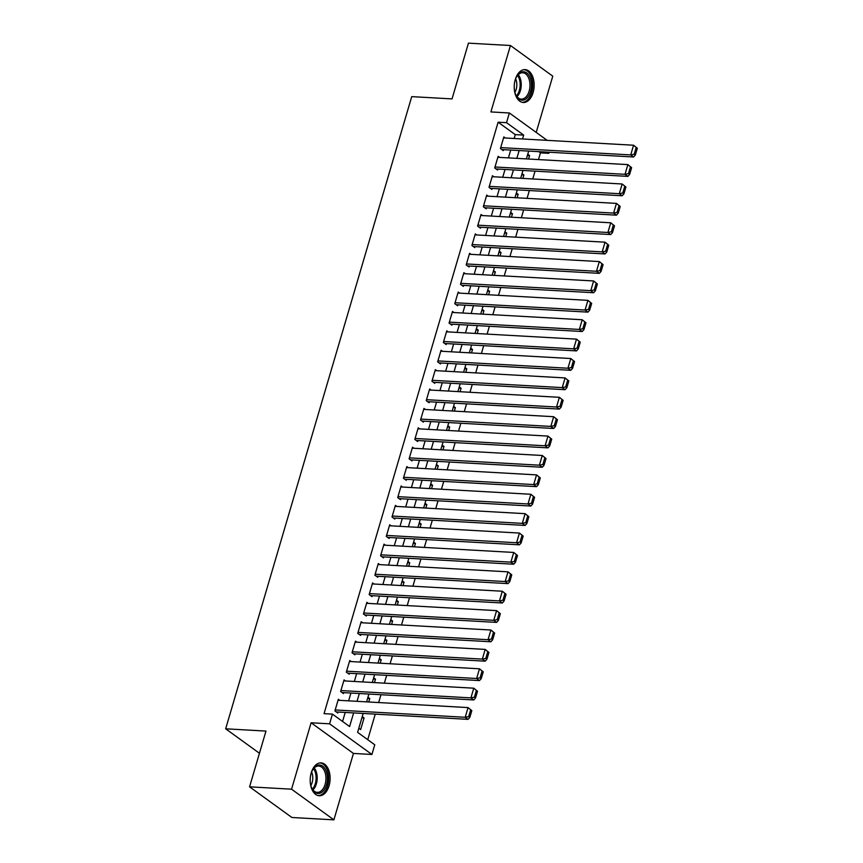 <?xml version="1.0" encoding="UTF-8"?>
<svg xmlns="http://www.w3.org/2000/svg" width="863" height="863" viewBox="0 0 863 863"><rect width="100%" height="100%" fill="white"/><g stroke="black" fill="none" stroke-linecap="round" stroke-linejoin="round"><path stroke-width="1.29" d="M329.073 785.772A16.462 9.946 93.2 0 0 321.079 762.87A16.462 9.946 93.2 0 0 311.23 772.849A16.462 9.946 93.2 0 0 319.224 795.751A16.462 9.946 93.2 0 0 329.073 785.772M533.107 92.514A16.462 9.946 93.2 0 0 525.114 69.612A16.462 9.946 93.2 0 0 515.265 79.59A16.462 9.946 93.2 0 0 523.258 102.492A16.462 9.946 93.2 0 0 533.107 92.514M363.172 713.442L357.616 732.353L374.769 744.78L371.921 754.478L329.59 723.82L332.449 714.122L349.601 726.549L353.625 712.903M353.442 753.431L311.111 722.773L291.565 789.192L249.569 786.829L291.899 817.488L333.895 819.85L353.442 753.431L371.921 754.478M536.214 132.417L552.773 76.171L510.443 45.512L490.896 111.931L509.375 112.977L547.174 140.356M549.17 152.233L548.846 153.323L547.185 152.125M538.469 159.579L540.443 152.859L548.846 153.323M367.735 739.677L375.254 714.122M378.663 702.547L380.961 694.737M384.369 683.162L386.667 675.341M390.076 663.766L392.374 655.945M395.783 644.37L398.08 636.56M401.489 624.985L403.787 617.164M407.196 605.589L409.494 597.779M412.902 586.204L415.211 578.383M418.609 566.808L420.917 558.987M424.316 547.412L426.624 539.602M430.022 528.027L432.331 520.206M435.739 508.631L438.037 500.81M441.446 489.235L443.744 481.425M447.153 469.85L449.45 462.029M452.859 450.454L455.157 442.643M458.566 431.069L460.864 423.248M464.272 411.673L466.57 403.852M469.979 392.277L472.277 384.466M475.686 372.892L477.983 365.071M481.392 353.496L483.69 345.685M487.099 334.1L489.397 326.29M492.805 314.715L495.103 306.894M498.512 295.319L500.82 287.508M504.219 275.933L506.527 268.113M509.925 256.538L512.234 248.717M515.632 237.142L517.94 229.331M521.349 217.756L523.647 209.936M527.056 198.361L529.353 190.55M532.762 178.975L535.06 171.154M291.565 789.192L333.895 819.85M249.569 786.829L265.977 731.08L225.664 728.804L411.727 96.634L452.039 98.9L468.447 43.15L510.443 45.512M339.806 700.357L338.328 699.289L334.909 710.929L337.767 713L338.059 712.029M345.513 680.972L344.046 679.904L340.615 691.533L343.474 693.604L343.765 692.633M351.219 661.576L349.752 660.508L346.322 672.148L349.181 674.219L349.472 673.248M356.926 642.191L355.459 641.123L352.028 652.752L354.887 654.823L355.178 653.852M362.643 622.795L361.166 621.727L357.735 633.356L360.594 635.427L360.885 634.467M368.35 603.399L366.872 602.331L363.442 613.971L366.3 616.042L366.592 615.071M374.057 584.014L372.579 582.946L369.148 594.575L372.018 596.646L372.298 595.675M379.763 564.618L378.285 563.55L374.866 575.19L377.724 577.261L378.005 576.29M385.47 545.222L383.992 544.154L380.572 555.794L383.431 557.865L383.711 556.894M391.176 525.837L389.698 524.769L386.279 536.398L389.137 538.469L389.418 537.498M396.883 506.441L395.405 505.373L391.985 517.013L394.844 519.084L395.125 518.113M402.59 487.056L401.112 485.988L397.692 497.617L400.551 499.688L400.831 498.717M408.296 467.66L406.818 466.592L403.399 478.221L406.257 480.303L406.538 479.332M414.003 448.264L412.525 447.196L409.105 458.836L411.964 460.907L412.244 459.936M419.709 428.879L418.231 427.811L414.812 439.44L417.67 441.511L417.962 440.54M425.416 409.483L423.949 408.415L420.518 420.054L423.377 422.126L423.668 421.155M431.122 390.098L429.655 389.019L426.225 400.659L429.084 402.73L429.375 401.759M436.829 370.702L435.362 369.634L431.932 381.263L434.79 383.334L435.081 382.374M442.536 351.306L441.069 350.238L437.638 361.877L440.497 363.949L440.788 362.978M448.253 331.921L446.775 330.853L443.345 342.482L446.203 344.553L446.495 343.582M453.96 312.525L452.482 311.457L449.051 323.096L451.921 325.168L452.201 324.197M459.666 293.129L458.188 292.061L454.758 303.7L457.627 305.772L457.908 304.801M465.373 273.744L463.895 272.676L460.475 284.305L463.334 286.376L463.614 285.405M471.079 254.348L469.601 253.28L466.182 264.919L469.041 266.991L469.321 266.02M476.786 234.963L475.308 233.884L471.888 245.524L474.747 247.595L475.028 246.624M482.493 215.567L481.015 214.499L477.595 226.128L480.454 228.199L480.734 227.239M488.199 196.171L486.721 195.103L483.302 206.742L486.16 208.814L486.441 207.843M493.906 176.786L492.428 175.718L489.008 187.347L491.867 189.418L492.147 188.447M499.612 157.39L498.134 156.322L494.715 167.961L497.573 170.033L497.865 169.062M527.401 155.448L529.58 155.577L528.566 159.019M521.694 174.844L523.873 174.962L522.859 178.414M515.988 194.229L518.167 194.358L517.153 197.8M510.281 213.625L512.46 213.744L511.446 217.196M504.575 233.021L506.754 233.139L505.74 236.591M498.868 252.406L501.047 252.535L500.033 255.977M493.161 271.802L495.34 271.921L494.326 275.373M487.455 291.198L489.634 291.316L488.62 294.768M481.748 310.583L483.927 310.712L482.913 314.154M476.042 329.979L478.221 330.098L477.207 333.55M470.335 349.364L472.514 349.493L471.5 352.935M464.618 368.76L466.807 368.879L465.793 372.331M458.911 388.156L461.101 388.274L460.076 391.726M453.204 407.541L455.384 407.67L454.37 411.112M447.498 426.937L449.677 427.056L448.663 430.508M441.791 446.333L443.97 446.451L442.956 449.903M436.085 465.718L438.264 465.847L437.25 469.289M430.378 485.114L432.557 485.233L431.543 488.685M424.672 504.499L426.851 504.628L425.837 508.07M418.965 523.895L421.144 524.014L420.13 527.466M413.258 543.291L415.437 543.41L414.423 546.862M407.552 562.676L409.731 562.805L408.717 566.247M401.845 582.072L404.024 582.191L403.01 585.643M396.139 601.457L398.318 601.587L397.304 605.039M390.432 620.853L392.611 620.972L391.597 624.424M384.715 640.249L386.904 640.368L385.89 643.82M379.008 659.634L381.198 659.764L380.184 663.205M373.301 679.03L375.491 679.149L374.466 682.601M367.595 698.426L369.774 698.545L368.76 701.997M540.443 152.859L538.782 151.651M527.757 154.25L529.58 155.577M522.05 173.636L523.873 174.962M516.344 193.032L518.167 194.358M510.637 212.427L512.46 213.744M504.931 231.813L506.754 233.139M499.224 251.209L501.047 252.535M493.517 270.604L495.34 271.921M487.8 289.99L489.634 291.316M482.093 309.386L483.927 310.712M476.387 328.771L478.221 330.098M470.68 348.167L472.514 349.493M464.974 367.562L466.807 368.879M459.267 386.948L461.101 388.274M453.56 406.344L455.384 407.67M447.854 425.739L449.677 427.056M442.147 445.125L443.97 446.451M436.441 464.521L438.264 465.847M430.734 483.906L432.557 485.233M425.028 503.302L426.851 504.628M419.321 522.698L421.144 524.014M413.614 542.083L415.437 543.41M407.908 561.479L409.731 562.805M402.19 580.875L404.024 582.191M396.484 600.26L398.318 601.587M390.777 619.656L392.611 620.972M385.071 639.041L386.904 640.368M379.364 658.437L381.198 659.764M373.657 677.833L375.491 679.149M367.951 697.218L369.774 698.545M362.244 716.614L364.067 717.94L360.648 729.569L358.825 728.243M514.143 138.49L515.276 134.628L498.124 122.201L324.046 713.647L332.449 714.122M342.568 721.446L345.222 712.439M348.63 700.853L350.928 693.043M354.337 681.468L356.635 673.647M360.044 662.072L362.341 654.262M365.75 642.687L368.048 634.866M371.457 623.291L373.755 615.47M377.163 603.895L379.461 596.085M382.87 584.51L385.168 576.689M388.577 565.114L390.885 557.304M394.283 545.729L396.592 537.908M399.99 526.333L402.298 518.512M405.696 506.937L408.005 499.127M411.414 487.552L413.711 479.731M417.12 468.156L419.418 460.335M422.827 448.76L425.125 440.95M428.533 429.375L430.831 421.554M434.24 409.979L436.538 402.169M439.947 390.594L442.244 382.773M445.653 371.198L447.951 363.377M451.36 351.802L453.658 343.992M457.066 332.417L459.364 324.596M462.773 313.021L465.071 305.2M468.48 293.625L470.777 285.815M474.186 274.24L476.495 266.419M479.893 254.844L482.201 247.034M485.599 235.459L487.908 227.638M491.306 216.063L493.614 208.242M497.023 196.667L499.321 188.857M502.73 177.282L505.028 169.461M508.436 157.886L510.734 150.065M505.319 137.994L503.841 136.926L500.421 148.565L503.28 150.637L503.571 149.666M225.664 728.804L259.45 753.27M311.111 722.773L329.59 723.82M498.124 122.201L506.516 122.665L509.375 112.977M528.685 151.079L526.387 158.9M522.978 170.475L520.68 178.285M517.271 189.86L514.974 197.681M511.565 209.256L509.267 217.077M505.858 228.652L503.561 236.462M500.152 248.037L497.854 255.858M494.445 267.433L492.147 275.254M488.738 286.829L486.441 294.639M483.032 306.214L480.734 314.035M477.325 325.61L475.017 333.42M471.619 344.995L469.31 352.816M465.912 364.391L463.604 372.212M460.206 383.787L457.897 391.597M454.488 403.172L452.19 410.993M448.782 422.568L446.484 430.389M443.075 441.964L440.777 449.774M437.368 461.349L435.071 469.17M431.662 480.745L429.364 488.555M425.955 500.13L423.657 507.951M420.249 519.526L417.951 527.347M414.542 538.922L412.244 546.732M408.835 558.307L406.538 566.128M403.129 577.703L400.831 585.524M397.422 597.099L395.125 604.909M391.716 616.484L389.407 624.305M386.009 635.88L383.701 643.69M380.303 655.265L377.994 663.086M374.596 674.661L372.287 682.482M368.879 694.057L366.581 701.867M522.536 138.965L523.679 135.103L506.516 122.665M357.023 701.328L359.332 693.518M362.73 681.943L365.038 674.122M368.436 662.547L370.745 654.726M374.154 643.151L376.451 635.341M379.86 623.766L382.158 615.945M385.567 604.37L387.865 596.56M391.273 584.985L393.571 577.164M396.98 565.589L399.278 557.768M402.687 546.193L404.984 538.383M408.393 526.808L410.691 518.987M414.1 507.412L416.398 499.601M419.806 488.026L422.104 480.206M425.513 468.631L427.811 460.81M431.22 449.235L433.528 441.425M436.926 429.85L439.235 422.029M442.633 410.454L444.941 402.633M448.339 391.058L450.648 383.248M454.057 371.673L456.354 363.852M459.763 352.277L462.061 344.466M465.47 332.891L467.768 325.071M471.176 313.496L473.474 305.675M476.883 294.1L479.181 286.289M482.59 274.714L484.887 266.894M488.296 255.319L490.594 247.498M494.003 235.923L496.301 228.112M499.709 216.537L502.007 208.717M505.416 197.142L507.714 189.331M511.123 177.756L513.42 169.935M516.829 158.361L519.138 150.54M515.276 134.628L523.679 135.103M361.888 717.811L364.067 717.94M503.561 137.897L633.571 145.221L637.336 148.253L636.193 147.422L634.197 154.207L635.341 155.038L637.336 148.253M501.802 149.569L633.582 156.99L630.724 154.919L633.571 145.221L636.193 147.422M500.702 147.595L630.724 154.919L634.197 154.207M633.582 156.99L635.341 155.038M514.391 83.905A14.25 8.608 -86.8 0 1 515.125 80.388A14.25 8.608 -86.8 0 1 516.851 76.332A14.25 8.608 -86.8 0 1 527.951 74.024A14.25 8.608 -86.8 0 1 530.562 91.575A14.25 8.608 -86.8 0 1 515.804 94.898A14.25 8.608 -86.8 0 1 514.219 87.087M515.653 94.531A13.193 7.972 93.2 0 0 521.263 99.105A13.193 7.972 93.2 0 0 529.148 91.111A13.193 7.972 93.2 0 0 522.741 72.762A13.193 7.972 93.2 0 0 516.657 76.678M515.664 78.792A10.388 6.278 -86.8 0 1 516.16 89.364A10.388 6.278 -86.8 0 1 514.898 92.309M522.126 102.319A16.365 9.881 93.2 0 0 531.705 92.395A16.365 9.881 93.2 0 0 523.97 69.655M310.356 777.164A14.25 8.608 -86.8 0 1 312.816 769.591A14.25 8.608 -86.8 0 1 318.285 765.103A14.25 8.608 -86.8 0 1 327.422 777.531A14.25 8.608 -86.8 0 1 319.332 793.367A14.25 8.608 -86.8 0 1 311.77 788.156A14.25 8.608 -86.8 0 1 310.173 780.346M311.619 787.79A13.193 7.972 93.2 0 0 317.228 792.363A13.193 7.972 93.2 0 0 318.447 792.277A13.193 7.972 93.2 0 0 325.955 778.62A13.193 7.972 93.2 0 0 318.706 766.02A13.193 7.972 93.2 0 0 317.476 766.107A13.193 7.972 93.2 0 0 312.622 769.936M311.629 772.051A10.388 6.278 -86.8 0 1 310.863 785.567M318.091 795.578A16.365 9.881 93.2 0 0 319.407 795.459A16.365 9.881 93.2 0 0 328.706 778.706A16.365 9.881 93.2 0 0 319.925 762.914M497.854 157.293L627.865 164.617L631.63 167.638L630.486 166.818L628.48 173.603L629.623 174.434L631.63 167.638M496.096 168.954L627.876 176.386L625.017 174.315L627.865 164.617L630.486 166.818M494.995 166.991L625.017 174.315L628.48 173.603M627.876 176.386L629.623 174.434M492.147 176.678L622.158 184.002L625.923 187.034L624.78 186.203L622.773 192.988L623.917 193.819L625.923 187.034M490.389 188.35L622.169 195.772L619.31 193.7L622.158 184.002L624.78 186.203M489.289 186.376L619.31 193.7L622.773 192.988M622.169 195.772L623.917 193.819M486.441 196.074L616.452 203.398L620.217 206.43L619.062 205.599L617.067 212.384L618.21 213.215L620.217 206.43M484.682 207.746L616.462 215.167L613.604 213.096L616.452 203.398L619.062 205.599M483.582 205.772L613.604 213.096L617.067 212.384M616.462 215.167L618.21 213.215M480.734 215.47L610.745 222.794L614.499 225.815L613.356 224.984L611.36 231.78L612.503 232.6L614.499 225.815M478.976 227.131L610.756 234.553L607.897 232.481L610.745 222.794L613.356 224.984M477.875 225.167L607.897 232.481L611.36 231.78M610.756 234.553L612.503 232.6M475.028 234.855L605.039 242.179L608.793 245.211L607.649 244.38L605.653 251.165L606.797 251.996L608.793 245.211M473.269 246.527L605.049 253.949L602.191 251.877L605.039 242.179L607.649 244.38M472.169 244.553L602.191 251.877L605.653 251.165M605.049 253.949L606.797 251.996M469.321 254.251L599.332 261.575L603.086 264.596L601.943 263.776L599.947 270.561L601.09 271.392L603.086 264.596M467.563 265.923L599.343 273.344L596.473 271.273L599.332 261.575L601.943 263.776M466.462 263.949L596.473 271.273L599.947 270.561M599.343 273.344L601.09 271.392M463.614 273.647L593.625 280.96L597.379 283.992L596.236 283.161L594.24 289.946L595.384 290.777L597.379 283.992M461.856 285.308L593.625 292.73L590.767 290.658L593.625 280.96L596.236 283.161M460.756 283.334L590.767 290.658L594.24 289.946M593.625 292.73L595.384 290.777M457.897 293.032L587.919 300.356L591.673 303.388L590.529 302.557L588.534 309.342L589.677 310.173L591.673 303.388M456.149 304.704L587.919 312.126L585.06 310.054L587.919 300.356L590.529 302.557M455.049 302.73L585.06 310.054L588.534 309.342M587.919 312.126L589.677 310.173M452.19 312.428L582.212 319.752L585.966 322.773L584.823 321.953L582.827 328.738L583.971 329.558L585.966 322.773M450.443 324.089L582.212 331.521L579.353 329.439L582.212 319.752L584.823 321.953M449.343 322.126L579.353 329.439L582.827 328.738M582.212 331.521L583.971 329.558M446.484 331.813L576.506 339.137L580.26 342.169L579.116 341.338L577.12 348.123L578.264 348.954L580.26 342.169M444.736 343.485L576.506 350.907L573.647 348.835L576.506 339.137L579.116 341.338M443.636 341.511L573.647 348.835L577.12 348.123M576.506 350.907L578.264 348.954M440.777 351.209L570.799 358.533L574.553 361.565L573.41 360.734L571.414 367.519L572.557 368.35L574.553 361.565M439.03 362.881L570.799 370.303L567.94 368.231L570.799 358.533L573.41 360.734M437.929 360.907L567.94 368.231L571.414 367.519M570.799 370.303L572.557 368.35M435.071 370.605L565.092 377.929L568.846 380.95L567.703 380.119L565.707 386.915L566.851 387.735L568.846 380.95M433.323 382.266L565.092 389.688L562.234 387.616L565.092 377.929L567.703 380.119M432.223 380.292L562.234 387.616L565.707 386.915M565.092 389.688L566.851 387.735M429.364 389.99L559.386 397.314L563.14 400.346L561.996 399.515L560.001 406.3L561.144 407.131L563.14 400.346M427.606 401.662L559.386 409.084L556.527 407.012L559.386 397.314L561.996 399.515M426.516 399.688L556.527 407.012L560.001 406.3M559.386 409.084L561.144 407.131M423.657 409.386L553.668 416.71L557.433 419.731L556.29 418.911L554.294 425.696L555.438 426.527L557.433 419.731M421.899 421.058L553.679 428.48L550.821 426.408L553.668 416.71L556.29 418.911M420.81 419.084L550.821 426.408L554.294 425.696M553.679 428.48L555.438 426.527M417.951 428.782L547.962 436.095L551.727 439.127L550.583 438.296L548.577 445.081L549.731 445.912L551.727 439.127M416.193 440.443L547.973 447.865L545.114 445.793L547.962 436.095L550.583 438.296M415.092 438.469L545.114 445.793L548.577 445.081M547.973 447.865L549.731 445.912M412.244 448.167L542.255 455.491L546.02 458.523L544.877 457.692L542.87 464.477L544.014 465.308L546.02 458.523M410.486 459.839L542.266 467.261L539.407 465.189L542.255 455.491L544.877 457.692M409.386 457.865L539.407 465.189L542.87 464.477M542.266 467.261L544.014 465.308M406.538 467.563L536.549 474.887L540.314 477.908L539.17 477.077L537.164 483.873L538.307 484.693L540.314 477.908M404.779 479.224L536.559 486.646L533.701 484.575L536.549 474.887L539.17 477.077M403.679 477.261L533.701 484.575L537.164 483.873M536.559 486.646L538.307 484.693M400.831 486.948L530.842 494.272L534.596 497.304L533.453 496.473L531.457 503.258L532.6 504.089L534.596 497.304M399.073 498.62L530.853 506.042L527.994 503.97L530.842 494.272L533.453 496.473M397.972 496.646L527.994 503.97L531.457 503.258M530.853 506.042L532.6 504.089M395.125 506.344L525.136 513.668L528.89 516.7L527.746 515.869L525.75 522.654L526.894 523.485L528.89 516.7M393.366 518.016L525.146 525.438L522.288 523.366L525.136 513.668L527.746 515.869M392.266 516.042L522.288 523.366L525.75 522.654M525.146 525.438L526.894 523.485M389.418 525.74L519.429 533.064L523.183 536.085L522.039 535.254L520.044 542.05L521.187 542.87L523.183 536.085M387.66 537.401L519.44 544.823L516.57 542.751L519.429 533.064L522.039 535.254M386.559 535.427L516.57 542.751L520.044 542.05M519.44 544.823L521.187 542.87M383.711 545.125L513.722 552.449L517.476 555.481L516.333 554.65L514.337 561.435L515.481 562.266L517.476 555.481M381.953 556.797L513.733 564.219L510.864 562.147L513.722 552.449L516.333 554.65M380.853 554.823L510.864 562.147L514.337 561.435M513.733 564.219L515.481 562.266M377.994 564.521L508.016 571.845L511.77 574.866L510.626 574.046L508.631 580.831L509.774 581.662L511.77 574.866M376.246 576.193L508.016 583.615L505.157 581.543L508.016 571.845L510.626 574.046M375.146 574.219L505.157 581.543L508.631 580.831M508.016 583.615L509.774 581.662M372.287 583.917L502.309 591.231L506.063 594.262L504.92 593.431L502.924 600.216L504.068 601.047L506.063 594.262M370.54 595.578L502.309 603L499.45 600.928L502.309 591.231L504.92 593.431M369.44 593.604L499.45 600.928L502.924 600.216M502.309 603L504.068 601.047M366.581 603.302L496.603 610.626L500.357 613.658L499.213 612.827L497.217 619.612L498.361 620.443L500.357 613.658M364.833 614.974L496.603 622.396L493.744 620.324L496.603 610.626L499.213 612.827M363.733 613L493.744 620.324L497.217 619.612M496.603 622.396L498.361 620.443M360.874 622.698L490.896 630.022L494.65 633.043L493.507 632.212L491.511 639.008L492.654 639.828L494.65 633.043M359.127 634.359L490.896 641.781L488.037 639.71L490.896 630.022L493.507 632.212M358.026 632.396L488.037 639.71L491.511 639.008M490.896 641.781L492.654 639.828M355.168 642.083L485.189 649.408L488.943 652.439L487.8 651.608L485.804 658.393L486.948 659.224L488.943 652.439M353.42 653.755L485.189 661.177L482.331 659.105L485.189 649.408L487.8 651.608M352.32 651.781L482.331 659.105L485.804 658.393M485.189 661.177L486.948 659.224M349.461 661.479L479.483 668.803L483.237 671.824L482.093 671.004L480.098 677.789L481.241 678.62L483.237 671.824M347.703 673.151L479.483 680.573L476.624 678.501L479.483 668.803L482.093 671.004M346.613 671.177L476.624 678.501L480.098 677.789M479.483 680.573L481.241 678.62M343.754 680.875L473.765 688.189L477.53 691.22L476.387 690.389L474.391 697.175L475.535 698.005L477.53 691.22M341.996 692.536L473.776 699.958L470.918 697.887L473.765 688.189L476.387 690.389M340.907 690.562L470.918 697.887L474.391 697.175M473.776 699.958L475.535 698.005M338.048 700.26L468.059 707.584L471.824 710.616L470.68 709.785L468.685 716.57L469.828 717.401L471.824 710.616M336.29 711.932L468.07 719.354L465.211 717.282L468.059 707.584L470.68 709.785M335.189 709.958L465.211 717.282L468.685 716.57M468.07 719.354L469.828 717.401M518.242 74.682A13.193 7.972 -86.8 0 1 520.4 90.615A13.193 7.972 -86.8 0 1 517.002 96.688M516.419 95.89A12.762 7.702 93.2 0 0 519.332 90.399A12.762 7.702 93.2 0 0 517.573 75.405M314.208 767.941A13.193 7.972 -86.8 0 1 312.967 789.947M312.384 789.149A12.762 7.702 93.2 0 0 313.539 768.663"/></g></svg>
